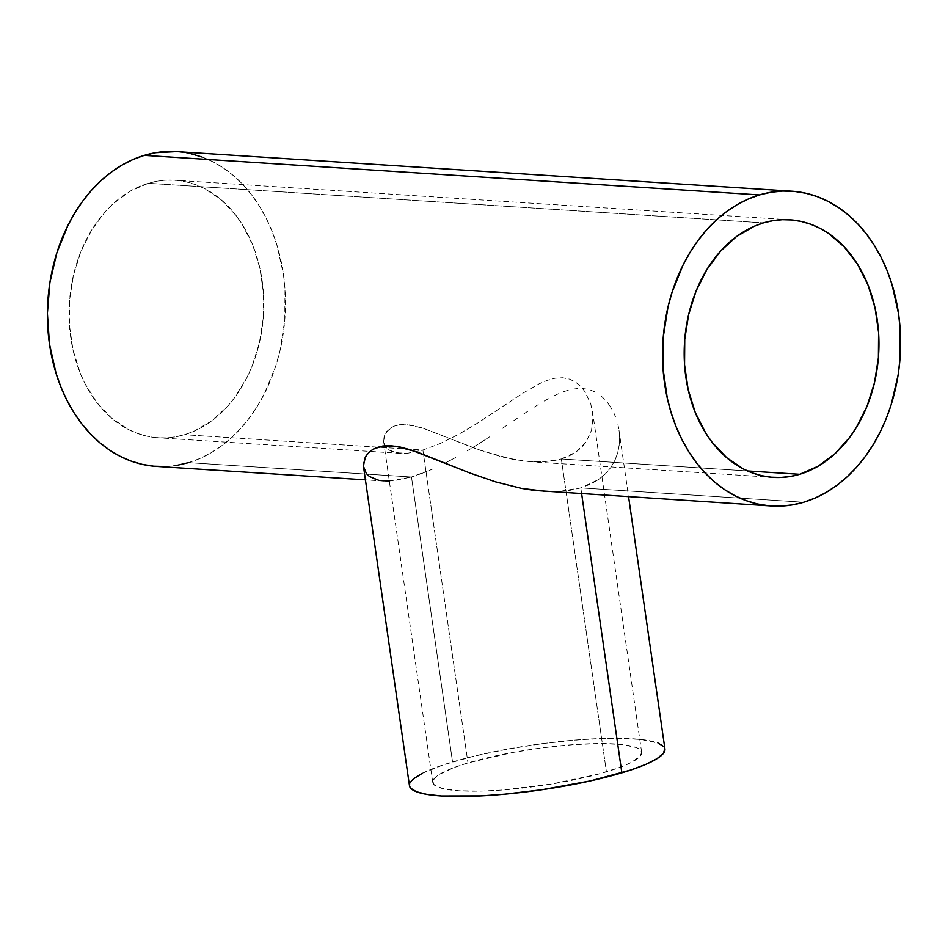 <?xml version="1.0" encoding="UTF-8"?>
<svg xmlns="http://www.w3.org/2000/svg" width="948" height="948" viewBox="0 0 948 948"><rect width="100%" height="100%" fill="white"/><g stroke="black" fill="none" stroke-linecap="round" stroke-linejoin="round"><path stroke-width="0.71" stroke-dasharray="4.74 3.56" d="M383.608 441.33L384.781 434.658L389.853 428.484L394.036 426.162L399.487 424.74L406.135 424.55L422.464 427.975L481.311 450.679L512.856 459.377L531.093 461.783L543.453 461.889L561.346 458.962L606.424 771.838A105.524 18.652 -8.2 0 0 641.642 752.333A105.524 18.652 -8.2 0 0 578.896 744.287A105.524 18.652 -8.2 0 0 467.968 762.927A105.524 18.652 -8.2 0 0 432.75 782.432A105.524 18.652 -8.2 0 0 495.508 790.478A105.524 18.652 -8.2 0 0 606.424 771.838L561.346 458.962L552.731 460.918L533.546 461.913L523.308 461.036L502.25 456.995L476.133 448.842L422.464 427.975L409.88 424.941L399.487 424.74L394.036 426.162L386.784 431.411L384.153 436.329L383.608 441.33L384.378 444.47L388.538 449.696L391.998 451.592L401.727 453.428L407.984 453.168L422.891 450.051L467.968 762.927L422.891 450.051L407.984 453.168L396.418 452.871L388.538 449.696L386.014 447.29L383.881 442.929M580.792 487.888L581.645 493.766L580.792 487.888L598.544 479.558L590.32 484.274L580.792 487.888L803.714 502.227L580.792 487.888L570.258 490.282L558.917 491.467L580.792 487.888M605.369 473.917L598.544 479.558L605.369 473.917L610.868 467.411L605.369 473.917M614.956 460.313L610.868 467.411L614.956 460.313L617.705 452.789L614.956 460.313M619.222 444.932L617.705 452.789L619.222 444.932L619.565 436.815L619.222 444.932M619.293 432.726L619.565 436.815L619.293 432.726M617.93 424.645L618.748 428.674L617.93 424.645M615.477 416.776L613.842 412.961L615.477 416.776M611.934 409.252L609.742 405.685L611.934 409.252M607.277 402.319L609.742 405.685L607.277 402.319M601.53 396.382L604.551 399.215L601.53 396.382M594.609 391.797L590.746 390.173L594.609 391.797M586.646 389.071L582.321 388.514L586.646 389.071M577.759 388.526L573.066 389.107L577.759 388.526M568.267 390.197L563.385 391.761L568.267 390.197M558.384 393.752L553.371 396.098L558.384 393.752M548.347 398.717L543.299 401.561L548.347 398.717M538.215 404.618L533.072 407.841L538.215 404.618M527.87 411.207L522.597 414.703L527.87 411.207M517.253 418.293L511.861 421.931L517.253 418.293M506.445 425.593L500.994 429.278L506.445 425.593M489.926 436.625L478.61 443.901L489.926 436.625M467.103 450.952L478.61 443.901L467.103 450.952M444.043 463.643L455.585 457.552L444.043 463.643M421.872 473.467L432.774 468.987L411.491 476.998L421.872 473.467M663.801 746.609L664.915 748.967A129.035 22.811 -8.2 0 0 588.187 739.144A129.035 22.811 -8.2 0 0 452.551 761.931L411.491 476.998L188.569 462.648A157.712 118.844 93.7 0 0 285.312 295.207A157.712 118.844 93.7 0 0 176.553 151.621M561.346 458.962L747.498 470.943L561.346 458.962L575.851 452.149L585.935 442.218L591.528 430.274L593.045 417.203L590.817 404.026L585.023 391.761L580.769 386.476L575.602 382.139L569.487 379.093L562.591 377.742L555.018 378.216L547.103 380.397L538.926 383.928L522.324 393.527L477.768 422.998L458.951 434.16L440.299 443.498L422.891 450.051L184.54 434.717L422.891 450.051L440.299 443.498L458.951 434.16L477.768 422.998L522.324 393.527L538.926 383.928L547.103 380.397L555.018 378.216L562.591 377.742L569.487 379.093L575.602 382.139L580.769 386.476L585.023 391.761L590.817 404.026L593.045 417.203L591.528 430.274L585.935 442.218L581.444 447.539L575.851 452.149L569.132 456L561.346 458.962M148.315 183.296A129.035 97.241 93.7 0 0 69.168 320.294A129.035 97.241 93.7 0 0 158.138 437.775A129.035 97.241 93.7 0 0 184.54 434.717A129.035 97.241 93.7 0 0 263.698 297.719A129.035 97.241 93.7 0 0 174.716 180.227A129.035 97.241 93.7 0 0 148.315 183.296L763.46 222.875L148.315 183.296L157.783 181.092L167.334 180.132L176.873 180.404L186.318 181.921L195.561 184.647L204.531 188.581L221.287 199.886L235.934 215.374L242.285 224.51L252.749 245.129L259.882 268.201L263.437 292.849L263.26 318.113L259.361 343.022L251.895 366.639L246.907 377.659L234.654 397.627L227.52 406.384L211.546 420.995L193.842 431.304L184.54 434.717L175.072 436.909L165.533 437.881L155.982 437.609L146.549 436.092L137.294 433.366L128.324 429.432L111.58 418.127L96.933 402.639L84.953 383.549L80.118 372.884L72.972 349.8L69.417 325.164L69.595 299.9L73.494 274.979L80.971 251.374L91.719 229.985L105.347 211.629L113.073 203.82L129.995 191.295L148.315 183.296M546.795 491.491L558.917 491.467L543.82 491.337M156.302 466.392A157.712 118.844 93.7 0 0 188.569 462.648L411.491 476.998L389.332 481.098M188.569 462.648L199.921 458.476L210.966 452.871L221.571 445.88L231.644 437.573L241.088 428.022L249.822 417.321L257.738 405.59L264.788 392.922L275.975 365.288L280.016 350.594L284.779 320.14L284.993 289.259L283.393 274.031L276.816 244.726L271.922 230.933L266.009 217.898L259.136 205.728L251.374 194.565L242.795 184.505L233.481 175.629L223.515 168.045L213.004 161.824L202.043 157.013M190.738 153.671L176.66 151.621M165.331 466.523L177.003 465.338M363.404 464.283L364.387 470.149L366.402 473.597L373.713 478.87L379.105 480.446L393.266 480.814L411.491 476.998L452.551 761.931A129.035 22.811 -8.2 0 0 409.477 785.785M409.678 783.759L411.053 781.318M422.37 773.295L443.581 764.763L472.839 756.457L507.654 749.086L545.005 743.291L581.693 739.57L614.541 738.255L640.73 739.44L658.007 743.031M467.968 762.927L454.033 767.572L439.256 774.48L436.163 776.673L432.916 780.773L433.674 784.363L442.218 788.487L458.951 790.786L482.414 791.07L500.817 790.122L551.286 784.091L598.425 774.113L620.359 767.181L631.107 762.536L640.362 755.983L641.606 752.12L638.845 748.837L635.99 747.462L621.864 744.524L600.451 743.564L573.587 744.642L543.583 747.688L513.034 752.416L467.968 762.927M432.75 782.432L383.679 441.863M618.973 430.155L628.583 496.788M773.284 477.365L531.093 461.783M400.34 453.369L158.138 437.775M383.928 481.039L365.395 479.854M789.862 219.818L174.716 180.227M641.642 752.333L592.571 411.764"/><path stroke-width="1.42" d="M389.332 481.098L379.105 480.446L369.483 476.548L366.402 473.597L363.463 466.298L409.477 785.785A129.035 22.811 -8.2 0 0 486.206 795.621A129.035 22.811 -8.2 0 0 621.852 772.833L581.645 493.766L621.852 772.833A129.035 22.811 -8.2 0 0 664.927 748.979L628.583 496.788M799.685 474.296A129.035 97.241 -86.3 0 1 773.284 477.365A129.035 97.241 -86.3 0 1 684.302 359.873A129.035 97.241 -86.3 0 1 763.46 222.875A129.035 97.241 -86.3 0 1 789.862 219.818A129.035 97.241 -86.3 0 1 878.832 337.298A129.035 97.241 -86.3 0 1 799.685 474.296L747.498 470.943L799.685 474.296L790.217 476.5L780.666 477.46L771.127 477.188L761.682 475.683L752.439 472.945L743.469 469.011L726.713 457.706L712.067 442.218L705.715 433.082L695.251 412.463L688.118 389.391L684.563 364.743L684.74 339.479L688.639 314.57L696.105 290.953L706.864 269.564L720.48 251.208L736.454 236.597L754.158 226.288L763.46 222.875L772.928 220.683L782.467 219.711L792.018 219.983L801.451 221.5L810.706 224.238L819.676 228.172L828.279 233.255L844.052 246.717L857.419 264.089L867.882 284.708L875.028 307.792L878.583 332.428L878.405 357.692L874.506 382.613L867.029 406.218L856.281 427.607L849.799 437.218L834.927 453.772L818.005 466.298L799.685 474.296M791.699 191.2L176.553 151.621A157.712 118.844 93.7 0 0 144.286 155.365L759.431 194.944A157.712 118.844 -86.3 0 1 791.699 191.2A157.712 118.844 -86.3 0 1 900.446 334.786A157.712 118.844 -86.3 0 1 803.714 502.227A157.712 118.844 -86.3 0 1 771.447 505.971A157.712 118.844 -86.3 0 1 662.688 362.385A157.712 118.844 -86.3 0 1 759.431 194.944L144.286 155.365A157.712 118.844 93.7 0 0 47.554 322.806A157.712 118.844 93.7 0 0 156.302 466.392L365.395 479.854M363.451 466.262L364.897 458.133L367.338 454.163L371.083 450.573L376.202 447.729L382.874 445.998L391.003 445.75L400.483 447.124L410.958 449.945L470.279 473.159L495.674 481.892L521.495 488.386L534.281 490.424L771.447 505.971M759.431 194.944L748.079 199.116L737.034 204.721L726.429 211.712L716.356 220.019L706.912 229.57L698.178 240.271L690.263 252.002L683.212 264.67L672.025 292.304L667.985 307.01L663.221 337.452L663.008 368.334L667.345 398.456L671.184 412.866L676.078 426.659L681.991 439.694L688.864 451.864L696.626 463.027L705.205 473.099L714.519 481.963L724.485 489.547L734.996 495.768L745.957 500.58L757.262 503.921L768.804 505.77L780.465 506.102L792.137 504.917L803.714 502.227L815.067 498.067L826.099 492.45L836.705 485.459L846.789 477.152L856.234 467.601L864.955 456.912L872.883 445.169L879.922 432.501L886.025 419.028L891.12 404.867L898.1 375.076L899.925 359.719L900.138 328.838L898.526 313.61L891.961 284.305L887.067 270.524L881.154 257.477L874.281 245.319L866.519 234.144L857.928 224.084L848.614 215.22L838.648 207.636L828.137 201.403L817.176 196.603L805.871 193.25L794.329 191.401L782.669 191.069L770.997 192.254L759.431 194.944M202.043 157.013L190.738 153.671M176.66 151.621L155.863 152.675L144.286 155.365L132.933 159.525L121.901 165.142L111.295 172.133L101.211 180.44L91.766 189.991L83.045 200.692L75.117 212.423L68.078 225.091L56.88 252.725L49.9 282.516L47.4 313.338L49.474 343.982L56.039 373.287L60.933 387.08L66.846 400.115L73.719 412.273L81.481 423.448L90.072 433.509L99.386 442.384L109.352 449.956L119.863 456.189L130.824 461.001L142.129 464.342L153.671 466.191L165.331 466.523M177.003 465.338L188.569 462.648M546.795 491.491L521.495 488.386L495.674 481.892L470.279 473.159L416.456 451.781L395.565 446.235L382.874 445.998L373.465 449.032L369.045 452.291L365.964 456.118L363.404 464.283M664.88 748.719L663.339 753.435L656.964 758.696L645.991 764.289L630.823 770.001L590.426 780.903L541.936 789.743L504.668 794.199L481.193 795.905L441.507 796L426.837 794.388L416.397 791.734L410.603 788.144L409.524 786.046L409.678 783.759M411.053 781.318L413.648 778.746L422.37 773.295M639.77 739.333L640.73 739.44M658.007 743.031L663.801 746.609"/></g></svg>
